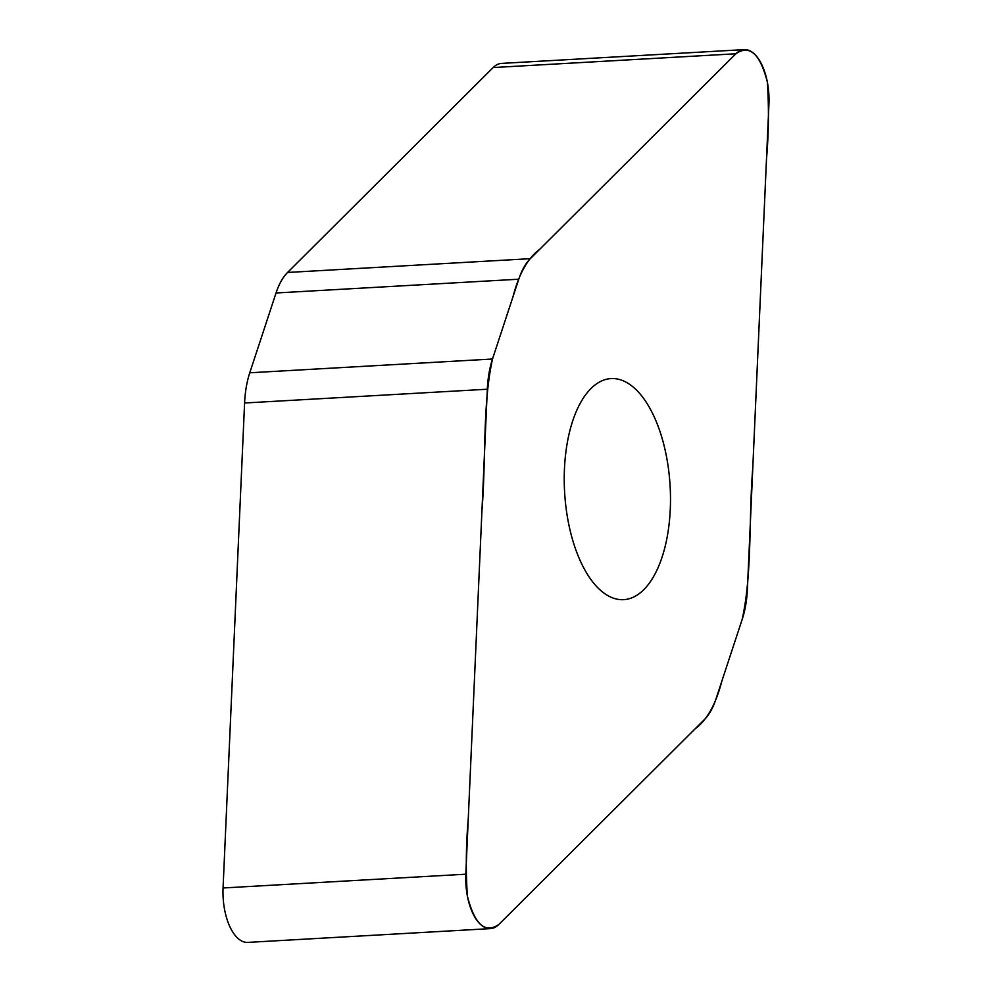 <?xml version="1.0" encoding="UTF-8"?>
<svg xmlns="http://www.w3.org/2000/svg" width="992" height="992" viewBox="0 0 992 992"><rect width="100%" height="100%" fill="white"/><g stroke="black" fill="none" stroke-linecap="round" stroke-linejoin="round"><path stroke-width="1.49" d="M498.84 924.47L704.432 719.547A69.75 33.282 86.7 0 0 715.964 699.025L742.239 619.219A69.75 33.282 86.7 0 0 747.41 589.012L768.936 104.036A46.14 22.01 86.7 0 0 744.273 49.612A46.14 22.01 86.7 0 0 735.89 53.766L530.298 258.676A69.75 33.282 86.7 0 0 518.779 279.211L492.503 359.017A69.75 33.282 86.7 0 0 487.332 389.224L465.806 874.2A46.14 22.01 86.7 0 0 490.47 928.611A46.14 22.01 86.7 0 0 498.84 924.47M643.758 589.694A110.72 52.836 86.7 0 0 667.802 464.144A110.72 52.836 86.7 0 0 611.097 378.572A110.72 52.836 86.7 0 0 590.984 388.529A110.72 52.836 86.7 0 0 566.928 514.092A110.72 52.836 86.7 0 0 623.646 599.664A110.72 52.836 86.7 0 0 643.758 589.694M490.47 928.611L247.727 942.4A46.14 22.01 -93.3 0 1 223.064 887.976L244.59 403A69.75 33.282 -93.3 0 1 249.761 372.794L276.036 292.987A69.75 33.282 -93.3 0 1 287.568 272.465L493.16 67.555A46.14 22.01 -93.3 0 1 501.53 63.401L744.273 49.612M735.89 53.766C749.63 44.305 760.12 53.779 767.374 82.187C769.023 108.004 768.726 133.759 766.469 159.439L752.779 467.964C748.638 517.948 752.333 573.909 742.152 619.492L721.792 681.33C715.852 704.283 706.936 720.142 695.032 728.922L498.84 924.47C485.113 933.918 474.622 924.445 467.368 896.049C465.707 870.22 466.017 844.477 468.261 818.797L481.963 510.272C486.105 460.288 482.41 404.327 492.59 358.744L512.951 296.893C518.89 273.953 527.806 258.094 539.71 249.302L735.89 53.766L493.16 67.555M465.806 874.2L223.064 887.976M487.332 389.224L244.59 403M249.761 372.794L492.503 359.017M518.779 279.211L276.036 292.987M287.568 272.465L530.298 258.676"/></g></svg>
